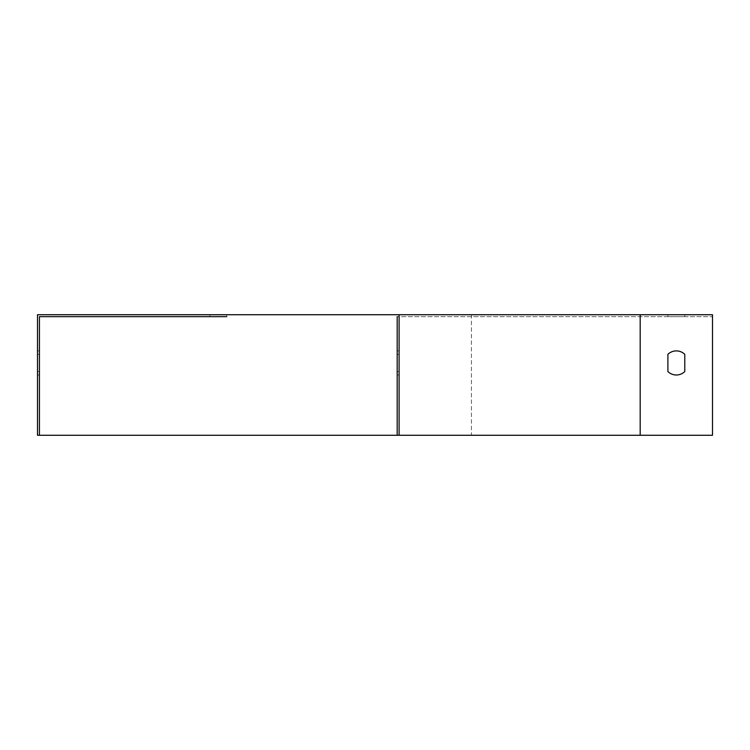 <?xml version="1.0" encoding="UTF-8"?>
<svg xmlns="http://www.w3.org/2000/svg" width="750" height="750" viewBox="0 0 750 750"><rect width="100%" height="100%" fill="white"/><g stroke="black" fill="none" stroke-linecap="round" stroke-linejoin="round"><path stroke-width="0.56" stroke-dasharray="3.75 2.81" d="M667.903 354.337L667.903 371.55L667.903 354.337A12.056 12.056 0 0 1 684.778 354.337L684.778 371.55A12.056 12.056 0 0 1 667.903 371.55A12.056 12.056 0 0 0 684.778 371.55L684.778 354.337A12.056 12.056 0 0 0 667.903 354.337A12.056 12.056 0 0 1 684.778 354.337M471.431 314.728L712.5 314.728L712.5 435.272L712.5 316.659L397.181 316.659L712.5 316.659L712.5 435.272L397.181 435.272L712.5 435.272L471.431 435.272L471.431 314.728L37.5 314.728L37.5 435.272L471.431 435.272L471.431 316.659M399.103 435.272L399.103 314.728M399.103 354.337L399.103 371.55L399.103 354.337L397.181 354.337L397.181 350.897L397.181 371.55L397.181 354.337L399.103 354.337M399.103 371.55L399.103 375L399.103 371.55L397.181 371.55L397.181 375L397.181 371.55L399.103 371.55M37.5 371.55L37.5 354.337L37.5 375L37.5 371.55L39.431 371.55L39.431 375L39.431 350.897L39.431 371.55L37.5 371.55M37.5 354.337L37.5 350.897L37.5 354.337L39.431 354.337L37.5 354.337M226.744 314.728L226.744 316.659L209.869 316.659L226.744 316.659L209.869 316.659L209.869 314.728L226.744 314.728L209.869 314.728M684.778 316.659L667.903 316.659L684.778 316.659L684.778 314.728L667.903 314.728L684.778 314.728M39.431 435.272L39.431 316.659M397.181 435.272L397.181 316.659M667.903 316.659L667.903 314.728M640.181 435.272L640.181 316.659M397.181 350.897L399.103 350.897M397.181 375L399.103 375M39.431 375L37.5 375M39.431 350.897L37.5 350.897"/><path stroke-width="1.12" d="M39.431 435.272L712.5 435.272L712.5 314.728L37.5 314.728L37.5 435.272L39.431 435.272L39.431 316.659L226.744 316.659M684.778 354.337L684.778 371.55L684.778 354.337A12.056 12.056 0 0 0 667.903 354.337L667.903 371.55A12.056 12.056 0 0 0 684.778 371.55A12.056 12.056 0 0 1 667.903 371.55L667.903 354.337M399.103 435.272L399.103 314.728M397.181 435.272L397.181 316.659M209.869 316.659L39.431 316.659M640.181 435.272L640.181 314.728"/></g></svg>
